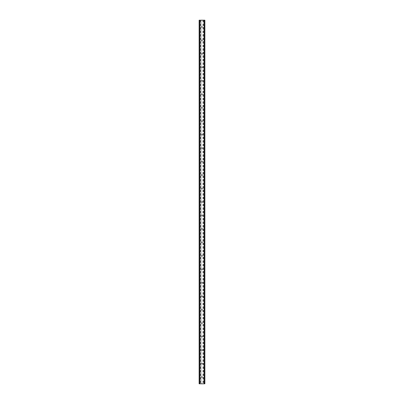 <?xml version="1.0" encoding="UTF-8"?>
<svg xmlns="http://www.w3.org/2000/svg" width="404" height="404" viewBox="0 0 404 404"><rect width="100%" height="100%" fill="white"/><g stroke="black" fill="none" stroke-linecap="round" stroke-linejoin="round"><path stroke-width="0.3" stroke-dasharray="2.02 1.52" d="M202.545 26.932A0.545 0.545 0 0 1 202 27.482A0.545 0.545 0 0 1 201.455 26.932A0.545 0.545 0 0 0 202 27.482A0.545 0.545 0 0 0 202.545 26.932A0.545 0.545 0 0 0 202 26.386A0.545 0.545 0 0 0 201.455 26.932A0.545 0.545 0 0 1 202 26.386A0.545 0.545 0 0 1 202.545 26.932M202.545 40.4A0.545 0.545 0 0 1 202 40.945A0.545 0.545 0 0 1 201.455 40.4A0.545 0.545 0 0 0 202 40.945A0.545 0.545 0 0 0 202.545 40.4A0.545 0.545 0 0 0 202 39.855A0.545 0.545 0 0 0 201.455 40.4A0.545 0.545 0 0 1 202 39.855A0.545 0.545 0 0 1 202.545 40.4M202.545 53.868A0.545 0.545 0 0 1 202 54.414A0.545 0.545 0 0 1 201.455 53.868A0.545 0.545 0 0 0 202 54.414A0.545 0.545 0 0 0 202.545 53.868A0.545 0.545 0 0 0 202 53.318A0.545 0.545 0 0 0 201.455 53.868A0.545 0.545 0 0 1 202 53.318A0.545 0.545 0 0 1 202.545 53.868M202.545 67.332A0.545 0.545 0 0 1 202 67.882A0.545 0.545 0 0 1 201.455 67.332A0.545 0.545 0 0 0 202 67.882A0.545 0.545 0 0 0 202.545 67.332A0.545 0.545 0 0 0 202 66.786A0.545 0.545 0 0 0 201.455 67.332A0.545 0.545 0 0 1 202 66.786A0.545 0.545 0 0 1 202.545 67.332M202.545 80.8A0.545 0.545 0 0 1 202 81.345A0.545 0.545 0 0 1 201.455 80.8A0.545 0.545 0 0 0 202 81.345A0.545 0.545 0 0 0 202.545 80.8A0.545 0.545 0 0 0 202 80.255A0.545 0.545 0 0 0 201.455 80.8A0.545 0.545 0 0 1 202 80.255A0.545 0.545 0 0 1 202.545 80.8M202.545 94.268A0.545 0.545 0 0 1 202 94.814A0.545 0.545 0 0 1 201.455 94.268A0.545 0.545 0 0 0 202 94.814A0.545 0.545 0 0 0 202.545 94.268A0.545 0.545 0 0 0 202 93.718A0.545 0.545 0 0 0 201.455 94.268A0.545 0.545 0 0 1 202 93.718A0.545 0.545 0 0 1 202.545 94.268M202.545 107.732A0.545 0.545 0 0 1 202 108.282A0.545 0.545 0 0 1 201.455 107.732A0.545 0.545 0 0 0 202 108.282A0.545 0.545 0 0 0 202.545 107.732A0.545 0.545 0 0 0 202 107.186A0.545 0.545 0 0 0 201.455 107.732A0.545 0.545 0 0 1 202 107.186A0.545 0.545 0 0 1 202.545 107.732M202.545 121.2A0.545 0.545 0 0 1 202 121.745A0.545 0.545 0 0 1 201.455 121.2A0.545 0.545 0 0 0 202 121.745A0.545 0.545 0 0 0 202.545 121.2A0.545 0.545 0 0 0 202 120.655A0.545 0.545 0 0 0 201.455 121.2A0.545 0.545 0 0 1 202 120.655A0.545 0.545 0 0 1 202.545 121.2M202.545 134.668A0.545 0.545 0 0 1 202 135.214A0.545 0.545 0 0 1 201.455 134.668A0.545 0.545 0 0 0 202 135.214A0.545 0.545 0 0 0 202.545 134.668A0.545 0.545 0 0 0 202 134.118A0.545 0.545 0 0 0 201.455 134.668A0.545 0.545 0 0 1 202 134.118A0.545 0.545 0 0 1 202.545 134.668M202.545 148.132A0.545 0.545 0 0 1 202 148.682A0.545 0.545 0 0 1 201.455 148.132A0.545 0.545 0 0 0 202 148.682A0.545 0.545 0 0 0 202.545 148.132A0.545 0.545 0 0 0 202 147.586A0.545 0.545 0 0 0 201.455 148.132A0.545 0.545 0 0 1 202 147.586A0.545 0.545 0 0 1 202.545 148.132M202.545 161.6A0.545 0.545 0 0 1 202 162.145A0.545 0.545 0 0 1 201.455 161.6A0.545 0.545 0 0 0 202 162.145A0.545 0.545 0 0 0 202.545 161.6A0.545 0.545 0 0 0 202 161.055A0.545 0.545 0 0 0 201.455 161.6A0.545 0.545 0 0 1 202 161.055A0.545 0.545 0 0 1 202.545 161.6M202.545 175.068A0.545 0.545 0 0 1 202 175.614A0.545 0.545 0 0 1 201.455 175.068A0.545 0.545 0 0 0 202 175.614A0.545 0.545 0 0 0 202.545 175.068A0.545 0.545 0 0 0 202 174.518A0.545 0.545 0 0 0 201.455 175.068A0.545 0.545 0 0 1 202 174.518A0.545 0.545 0 0 1 202.545 175.068M202.545 188.532A0.545 0.545 0 0 1 202 189.082A0.545 0.545 0 0 1 201.455 188.532A0.545 0.545 0 0 0 202 189.082A0.545 0.545 0 0 0 202.545 188.532A0.545 0.545 0 0 0 202 187.986A0.545 0.545 0 0 0 201.455 188.532A0.545 0.545 0 0 1 202 187.986A0.545 0.545 0 0 1 202.545 188.532M202.545 202A0.545 0.545 0 0 1 202 202.545A0.545 0.545 0 0 1 201.455 202A0.545 0.545 0 0 0 202 202.545A0.545 0.545 0 0 0 202.545 202A0.545 0.545 0 0 0 202 201.455A0.545 0.545 0 0 0 201.455 202A0.545 0.545 0 0 1 202 201.455A0.545 0.545 0 0 1 202.545 202M202.545 215.468A0.545 0.545 0 0 1 202 216.014A0.545 0.545 0 0 1 201.455 215.468A0.545 0.545 0 0 0 202 216.014A0.545 0.545 0 0 0 202.545 215.468A0.545 0.545 0 0 0 202 214.918A0.545 0.545 0 0 0 201.455 215.468A0.545 0.545 0 0 1 202 214.918A0.545 0.545 0 0 1 202.545 215.468M202.545 228.932A0.545 0.545 0 0 1 202 229.482A0.545 0.545 0 0 1 201.455 228.932A0.545 0.545 0 0 0 202 229.482A0.545 0.545 0 0 0 202.545 228.932A0.545 0.545 0 0 0 202 228.386A0.545 0.545 0 0 0 201.455 228.932A0.545 0.545 0 0 1 202 228.386A0.545 0.545 0 0 1 202.545 228.932M202.545 242.4A0.545 0.545 0 0 1 202 242.945A0.545 0.545 0 0 1 201.455 242.4A0.545 0.545 0 0 0 202 242.945A0.545 0.545 0 0 0 202.545 242.4A0.545 0.545 0 0 0 202 241.855A0.545 0.545 0 0 0 201.455 242.4A0.545 0.545 0 0 1 202 241.855A0.545 0.545 0 0 1 202.545 242.4M202.545 255.868A0.545 0.545 0 0 1 202 256.414A0.545 0.545 0 0 1 201.455 255.868A0.545 0.545 0 0 0 202 256.414A0.545 0.545 0 0 0 202.545 255.868A0.545 0.545 0 0 0 202 255.318A0.545 0.545 0 0 0 201.455 255.868A0.545 0.545 0 0 1 202 255.318A0.545 0.545 0 0 1 202.545 255.868M202.545 269.332A0.545 0.545 0 0 1 202 269.882A0.545 0.545 0 0 1 201.455 269.332A0.545 0.545 0 0 0 202 269.882A0.545 0.545 0 0 0 202.545 269.332A0.545 0.545 0 0 0 202 268.786A0.545 0.545 0 0 0 201.455 269.332A0.545 0.545 0 0 1 202 268.786A0.545 0.545 0 0 1 202.545 269.332M202.545 282.8A0.545 0.545 0 0 1 202 283.345A0.545 0.545 0 0 1 201.455 282.8A0.545 0.545 0 0 0 202 283.345A0.545 0.545 0 0 0 202.545 282.8A0.545 0.545 0 0 0 202 282.255A0.545 0.545 0 0 0 201.455 282.8A0.545 0.545 0 0 1 202 282.255A0.545 0.545 0 0 1 202.545 282.8M202.545 296.268A0.545 0.545 0 0 1 202 296.814A0.545 0.545 0 0 1 201.455 296.268A0.545 0.545 0 0 0 202 296.814A0.545 0.545 0 0 0 202.545 296.268A0.545 0.545 0 0 0 202 295.718A0.545 0.545 0 0 0 201.455 296.268A0.545 0.545 0 0 1 202 295.718A0.545 0.545 0 0 1 202.545 296.268M202.545 309.732A0.545 0.545 0 0 1 202 310.282A0.545 0.545 0 0 1 201.455 309.732A0.545 0.545 0 0 0 202 310.282A0.545 0.545 0 0 0 202.545 309.732A0.545 0.545 0 0 0 202 309.186A0.545 0.545 0 0 0 201.455 309.732A0.545 0.545 0 0 1 202 309.186A0.545 0.545 0 0 1 202.545 309.732M202.545 323.2A0.545 0.545 0 0 1 202 323.745A0.545 0.545 0 0 1 201.455 323.2A0.545 0.545 0 0 0 202 323.745A0.545 0.545 0 0 0 202.545 323.2A0.545 0.545 0 0 0 202 322.655A0.545 0.545 0 0 0 201.455 323.2A0.545 0.545 0 0 1 202 322.655A0.545 0.545 0 0 1 202.545 323.2M202.545 336.668A0.545 0.545 0 0 1 202 337.214A0.545 0.545 0 0 1 201.455 336.668A0.545 0.545 0 0 0 202 337.214A0.545 0.545 0 0 0 202.545 336.668A0.545 0.545 0 0 0 202 336.118A0.545 0.545 0 0 0 201.455 336.668A0.545 0.545 0 0 1 202 336.118A0.545 0.545 0 0 1 202.545 336.668M202.545 350.132A0.545 0.545 0 0 1 202 350.682A0.545 0.545 0 0 1 201.455 350.132A0.545 0.545 0 0 0 202 350.682A0.545 0.545 0 0 0 202.545 350.132A0.545 0.545 0 0 0 202 349.586A0.545 0.545 0 0 0 201.455 350.132A0.545 0.545 0 0 1 202 349.586A0.545 0.545 0 0 1 202.545 350.132M202.545 363.6A0.545 0.545 0 0 1 202 364.145A0.545 0.545 0 0 1 201.455 363.6A0.545 0.545 0 0 0 202 364.145A0.545 0.545 0 0 0 202.545 363.6A0.545 0.545 0 0 0 202 363.055A0.545 0.545 0 0 0 201.455 363.6A0.545 0.545 0 0 1 202 363.055A0.545 0.545 0 0 1 202.545 363.6M202.545 377.068A0.545 0.545 0 0 1 202 377.614A0.545 0.545 0 0 1 201.455 377.068A0.545 0.545 0 0 0 202 377.614A0.545 0.545 0 0 0 202.545 377.068A0.545 0.545 0 0 0 202 376.518A0.545 0.545 0 0 0 201.455 377.068A0.545 0.545 0 0 1 202 376.518A0.545 0.545 0 0 1 202.545 377.068M202.651 20.2L202.162 20.2L202.651 20.2M202.162 20.2L202.717 20.2L202.162 20.2M201.177 20.2L201.833 20.2L201.177 20.2M201.015 20.2L204.863 20.2L204.06 20.2L204.308 383.8L199.137 383.8L199.94 383.8L199.137 383.8L199.137 20.2L201.015 20.2L201.015 383.8M199.228 20.2L199.995 20.2L199.137 20.2L199.228 383.8M199.167 20.2L199.172 383.8L199.167 20.2M204.833 20.2L204.863 383.8L204.308 383.8L204.308 20.2L204.833 20.2L204.833 383.8L204.828 20.2M204.06 20.2L204.005 383.8L204.06 20.2M201.349 383.8L201.838 383.8L201.349 383.8M201.838 383.8L201.283 383.8L201.838 383.8M199.692 383.8L199.692 20.2L199.692 383.8M199.995 383.8L199.995 20.2L199.995 383.8M200.929 20.2L200.929 383.8M200.611 20.2L200.611 383.8M200.525 20.2L200.525 383.8M199.389 20.2L199.389 383.8M199.137 20.2L199.137 383.8L199.137 20.2M199.738 20.2L199.738 383.8M204.262 20.2L204.262 383.8M204.005 20.2L204.005 383.8L204.005 20.2M204.863 20.2L204.863 383.8L204.863 20.2M204.611 20.2L204.611 383.8M203.475 20.2L203.475 383.8M203.389 20.2L203.389 383.8M203.071 20.2L203.071 383.8M202.985 20.2L202.985 383.8M199.197 20.2L199.197 383.8M199.94 20.2L199.94 383.8L199.94 20.2M204.772 20.2L204.772 383.8M204.803 20.2L204.803 383.8"/><path stroke-width="0.61" d="M204.772 20.2L199.137 20.2L199.137 383.8L204.863 383.8L204.863 20.2L204.772 383.8M204.833 20.2L204.828 383.8L204.833 20.2M199.167 383.8L199.167 20.2L199.172 383.8M199.692 20.2L199.692 383.8M199.738 20.2L199.738 383.8M199.768 20.2L199.768 383.8M204.232 20.2L204.232 383.8M204.262 20.2L204.262 383.8M204.308 20.2L204.308 383.8M199.228 20.2L199.228 383.8"/></g></svg>
